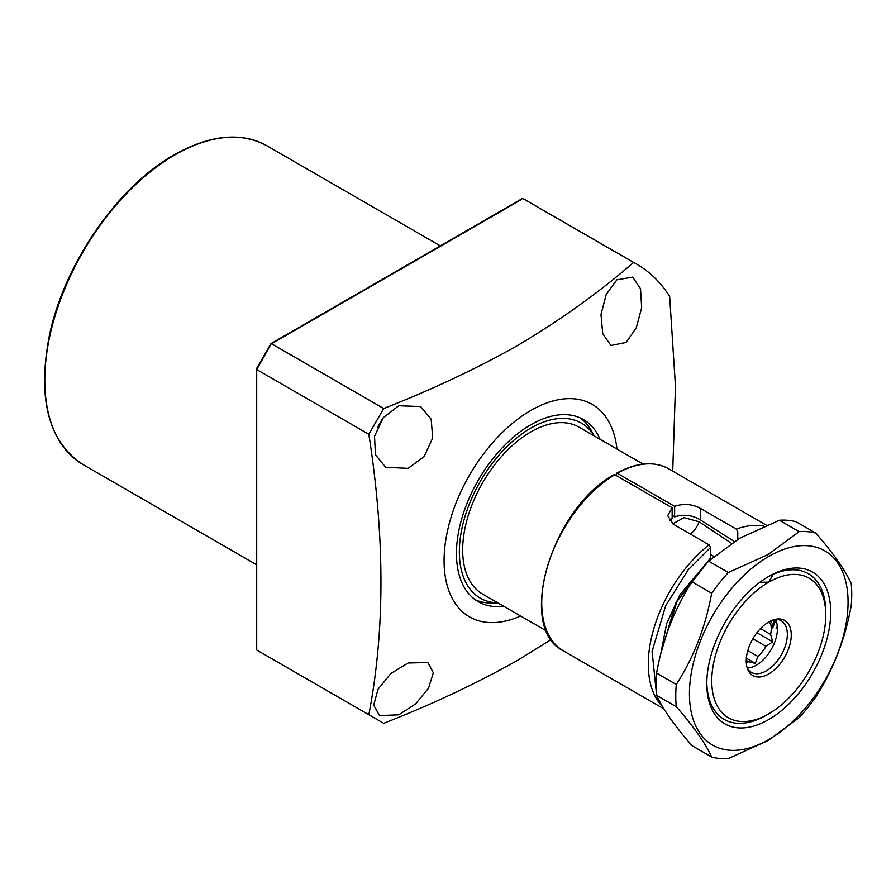 <?xml version="1.0" encoding="UTF-8"?>
<svg xmlns="http://www.w3.org/2000/svg" width="896" height="896" viewBox="0 0 896 896"><rect width="100%" height="100%" fill="white"/><g stroke="black" fill="none" stroke-linecap="round" stroke-linejoin="round"><path stroke-width="1.34" d="M616.862 279.832L632.677 277.11L640.517 288.691L641.67 307.731L636.261 327.734L626.192 342.451L610.904 345.486L602.728 333.715L600.981 314.485L606.234 294.414L616.862 279.832M408.083 662.984L427.851 662.536L433.339 672.75L428.523 688.195L415.666 703.875L398.754 714.829L379.523 715.579L373.699 705.163L378.011 689.27L390.824 673.546L408.083 662.984M398.754 405.754L420.683 406.56L431.166 419.194L432.712 438.01L424.043 456.702L408.083 468.373L385.638 467.264L375.458 454.798L374.517 436.262L383.309 417.704L398.754 405.754M381.774 419.754A35.045 20.238 -60 0 1 377.608 426.978M520.576 616A122.674 70.829 -60 0 1 444.226 554.68A122.674 70.829 -60 0 1 530.824 410.458A122.674 70.829 -60 0 1 616.963 449.053M551.275 639.509L517.541 660.352C476.168 683.637 431.547 704.614 383.701 723.307L368.827 714.728C384.989 631.064 384.989 537.578 368.827 434.269L383.701 408.509C431.547 389.816 476.168 368.827 517.541 345.542C560.638 319.906 599.323 292.208 633.584 262.45L522.984 198.587L636.787 264.208A266.381 153.798 -60 0 1 669.648 296.363L675.461 386.21L672.728 471.128M594.283 435.96L591.595 431.077A105.146 60.704 120 0 0 580.205 417.928M600.029 439.275A105.146 60.704 120 0 0 583.397 419.552A105.146 60.704 120 0 0 530.824 424.76A105.146 60.704 120 0 0 462.123 517.418A105.146 60.704 120 0 0 478.251 601.686A105.146 60.704 120 0 0 503.642 606.222M497.818 602.862A101.069 58.352 -60 0 1 459.357 551.88A101.069 58.352 -60 0 1 513.834 440.272A101.069 58.352 -60 0 1 594.205 435.915M368.827 434.269L256.704 369.533L270.995 344.109L521.629 199.405M256.704 648.368L256.704 649.992L368.827 714.728M256.704 369.533L256.704 649.992L271.555 658.571M383.701 408.509L271.578 343.773M633.584 262.45A266.381 153.798 -60 0 1 636.787 264.208M475.238 599.738A105.146 60.704 120 0 0 492.33 603.019L497.896 602.907M662.726 646.677L677.107 601.227L707.28 562.598M643.003 464.083L579.018 427.146A96.387 55.653 120 0 0 504.739 452.962A96.387 55.653 120 0 0 462.661 549.965A96.387 55.653 120 0 0 482.63 594.093L546.616 631.03M766.27 715.243A84.123 48.563 -60 0 1 724.214 719.41A84.123 48.563 -60 0 1 706.798 682.304A84.123 48.563 -60 0 0 724.214 719.41A84.123 48.563 -60 0 0 766.27 715.243L768.757 713.81A80.618 46.547 -60 0 1 711.749 680.893A80.618 46.547 -60 0 1 768.746 582.165A80.618 46.547 -60 0 1 825.754 615.07A80.618 46.547 -60 0 1 768.757 713.81M825.754 615.07L825.754 612.214A84.123 48.563 -60 0 0 808.338 573.709A84.123 48.563 -60 0 1 825.754 612.214M759.405 582.299L768.746 582.165L773.147 574.358A84.123 48.563 -60 0 1 808.338 573.709A84.123 48.563 -60 0 0 767.502 577.181M776.082 628.667A81.144 46.85 120 0 0 777.246 625.598M768.746 673.96A31.819 18.368 -60 0 1 747.734 669.39A31.819 18.368 -60 0 1 768.746 622.003A31.819 18.368 -60 0 1 776.776 619.08A31.819 18.368 -60 0 1 790.877 639.923A31.819 18.368 -60 0 1 768.746 673.96M747.208 667.912A29.792 17.203 120 0 0 751.374 672.358A29.792 17.203 120 0 0 766.27 670.88A29.792 17.203 120 0 0 785.736 644.627A29.792 17.203 120 0 0 781.166 620.749A29.792 17.203 120 0 0 775.242 619.36M747.264 668.024A29.792 17.203 120 0 0 756.358 665.157A29.792 17.203 120 0 0 777.426 628.667A29.792 17.203 120 0 0 775.365 619.36M746.278 662.189A25.413 14.672 120 0 0 748.642 661.763L755.328 663.365L757.882 656.421A25.413 14.672 120 0 0 765.99 646.341L772.677 641.782L770.605 634.424A25.413 14.672 120 0 0 771.232 628.667A25.413 14.672 120 0 0 770.605 623.627L771.702 620.525M748.642 661.763L746.256 660.386M710.506 555.845A88.85 51.296 -60 0 1 711.693 554.926L710.506 554.221M672.683 523.835L684.096 517.653L699.138 521.763L731.629 543.413M714.011 556.338A17.528 10.114 -60 0 1 712.902 555.845A17.528 10.114 -60 0 1 711.693 554.926M768.286 622.283L770.605 623.627M770.605 634.424L760.491 628.589M752.864 638.77L765.99 646.341M757.882 656.421L747.802 650.608M772.677 641.782L756.941 632.699M755.328 663.365L746.379 658.202M711.682 757.053L691.958 745.662C674.554 725.693 662.749 708.915 656.566 695.307A124.432 71.837 -60 0 1 656.566 673.098C662.614 639.576 674.419 609.168 691.958 581.851A124.432 71.837 -60 0 1 708.624 561.131L739.726 538.216L779.419 520.262A124.432 71.837 -60 0 1 796.074 521.741L815.797 533.131C833.213 553.101 845.006 569.89 851.2 583.498A124.432 71.837 -60 0 1 851.2 605.707C845.141 639.229 833.347 669.637 815.797 696.942A124.432 71.837 -60 0 1 799.142 717.662L768.04 740.578L728.347 758.542A124.432 71.837 -60 0 1 711.682 757.053C705.622 743.635 693.829 726.846 676.29 706.698A124.432 71.837 -60 0 1 676.29 684.477C693.694 657.518 705.499 627.11 711.682 593.242A124.432 71.837 -60 0 1 728.347 572.522L768.04 554.557L799.142 531.642A124.432 71.837 -60 0 1 815.797 533.131M768.746 556.405A112.157 64.758 -60 0 1 848.064 602.202A112.157 64.758 -60 0 1 768.746 739.57A112.157 64.758 -60 0 1 689.438 693.773A112.157 64.758 -60 0 1 768.746 556.405M830.715 612.214A87.629 50.59 -60 0 1 768.746 719.533A87.629 50.59 -60 0 1 706.787 683.76A87.629 50.59 -60 0 1 768.746 576.442A87.629 50.59 -60 0 1 830.715 612.214M799.142 531.642L779.419 520.262M708.624 561.131L728.347 572.522M691.958 581.851L711.682 593.242M656.566 673.098L676.29 684.477M656.566 695.307L676.29 706.698M616.627 473.211C636.619 462.314 653.968 460.835 668.651 468.776A105.146 60.704 120 0 0 617.322 473.278L616.325 473.85L617.322 473.278L674.632 506.363L674.632 516.891C683.581 513.968 692.238 515.021 700.594 520.027L734.306 541.475M669.514 520.934L672.146 518.325L672.146 507.797L614.835 474.712L613.85 475.283M709.464 558.768L710.506 558.197L710.506 547.445L709.016 544.835L673.333 524.238L667.688 515.637L672.146 507.797M672.146 515.312L674.632 516.891M616.325 473.85L616.325 475.574M674.632 506.363C683.57 503.294 692.227 504 700.594 508.491L736.288 529.099L737.766 531.709L737.766 539.358M82.914 464.498C48.485 441.672 37.274 398.854 49.28 336.045C63.818 264.466 117.522 186.525 174.216 154.818C209.989 134.714 240.89 131.701 266.93 145.779A184.016 106.243 120 0 0 174.922 154.896A184.016 106.243 120 0 0 54.701 317.05A184.016 106.243 120 0 0 82.914 464.498L256.301 564.603M523.018 198.61A266.381 153.798 -60 0 1 526.21 200.368M772.419 628.667A81.144 46.85 120 0 0 775.645 619.909M690.458 534.117A17.528 10.114 120 0 0 699.138 521.763M614.835 474.712A105.146 60.704 120 0 0 547.154 567.448A105.146 60.704 120 0 0 563.506 650.91L663.936 708.893M662.57 706.63A105.146 60.704 -60 0 1 709.016 544.835M710.506 558.197L679.818 594.91L666.658 623.582L660.486 655.088M700.594 520.027L700.594 508.491M736.288 529.099A105.146 60.704 -60 0 1 764.187 526.176M656.286 692.082L652.086 651.336L665.717 605.674L688.206 569.778L710.506 547.445M266.93 145.779L440.306 245.885M256.301 649.275L256.301 369.096M256.312 369.018L270.939 343.683M270.995 343.627L522.2 198.598M771.232 628.522L774.592 619.528M660.968 653.184L676.144 602.045L710.282 558.813M668.651 468.776L766.45 525.235M563.506 650.91C515.861 628.432 551.219 508.491 614.13 474.645"/></g></svg>
